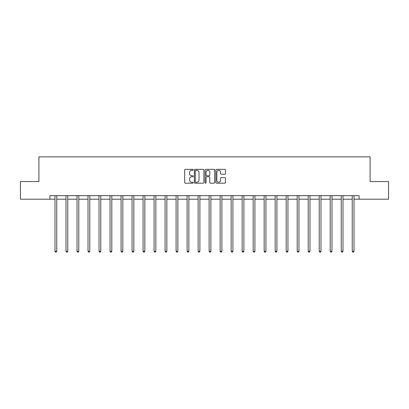 <?xml version="1.0" encoding="UTF-8"?>
<svg xmlns="http://www.w3.org/2000/svg" width="409" height="409" viewBox="0 0 409 409"><rect width="100%" height="100%" fill="white"/><g stroke="black" fill="none" stroke-linecap="round" stroke-linejoin="round"><path stroke-width="0.61" d="M193.206 169.822A0.486 0.486 0 0 0 192.726 169.336L185.364 169.336A0.69 0.69 0 0 0 184.674 170.032L184.674 182.501A0.69 0.69 0 0 0 185.364 183.191L192.726 183.191A0.486 0.486 0 0 0 193.206 182.705A0.486 0.486 0 0 0 192.726 182.22L191.77 182.22A2.219 2.219 0 0 1 189.556 180.006L189.556 178.968A2.219 2.219 0 0 1 191.77 176.749L192.726 176.749A0.486 0.486 0 0 0 193.206 176.264A0.486 0.486 0 0 0 192.726 175.778L191.77 175.778A2.219 2.219 0 0 1 189.556 173.564L189.556 172.521A2.219 2.219 0 0 1 191.77 170.308L192.726 170.308A0.486 0.486 0 0 0 193.206 169.822M224.745 174.219A0.69 0.69 0 0 0 225.436 173.528L225.436 170.032A0.69 0.69 0 0 0 224.745 169.336L216.571 169.336A0.69 0.69 0 0 0 215.875 170.032L215.875 182.501A0.69 0.69 0 0 0 216.571 183.191L224.745 183.191A0.69 0.69 0 0 0 225.436 182.501L225.436 178.273A0.69 0.69 0 0 0 224.745 177.583L221.249 177.583A0.69 0.69 0 0 0 220.553 178.273L220.553 180.369A1.851 1.851 0 0 1 218.703 182.22A1.851 1.851 0 0 1 216.847 180.369L216.847 172.158A1.851 1.851 0 0 1 218.703 170.308A1.851 1.851 0 0 1 220.553 172.158L220.553 173.528A0.69 0.69 0 0 0 221.249 174.219L224.745 174.219M49.913 199.198L20.45 199.198L20.45 181.555L38.906 181.555L38.906 156.857L370.094 156.857L370.094 181.555L388.55 181.555L388.55 199.198L359.087 199.198L359.087 195.671L49.913 195.671L49.913 199.198L54.995 199.198M203.892 170.032A0.69 0.69 0 0 0 203.201 169.336L195.027 169.336A0.69 0.69 0 0 0 194.336 170.032L194.336 182.501A0.69 0.69 0 0 0 195.027 183.191L203.201 183.191A0.69 0.69 0 0 0 203.892 182.501L203.892 170.032M205.799 169.336L213.973 169.336A0.69 0.69 0 0 1 214.664 170.032L214.664 182.501A0.69 0.69 0 0 1 213.973 183.191L210.477 183.191A0.69 0.69 0 0 1 209.781 182.501L209.781 177.44A0.69 0.69 0 0 0 209.091 176.749L206.77 176.749A0.69 0.69 0 0 0 206.075 177.44L206.075 182.705A0.486 0.486 0 0 1 205.589 183.191A0.486 0.486 0 0 1 205.108 182.705L205.108 170.032A0.69 0.69 0 0 1 205.799 169.336M56.759 199.198L66.002 199.198M67.766 199.198L77.015 199.198M78.779 199.198L88.022 199.198M89.786 199.198L99.029 199.198M100.793 199.198L110.041 199.198M111.805 199.198L121.049 199.198M122.812 199.198L132.061 199.198M133.825 199.198L143.068 199.198M144.832 199.198L154.075 199.198M155.839 199.198L165.088 199.198M166.852 199.198L176.095 199.198M177.859 199.198L187.102 199.198M188.866 199.198L198.114 199.198M199.878 199.198L209.122 199.198M210.886 199.198L220.134 199.198M221.898 199.198L231.141 199.198M232.905 199.198L242.148 199.198M243.912 199.198L253.161 199.198M254.925 199.198L264.168 199.198M265.932 199.198L275.175 199.198M276.939 199.198L286.188 199.198M287.951 199.198L297.195 199.198M298.959 199.198L308.207 199.198M309.971 199.198L319.214 199.198M320.978 199.198L330.221 199.198M331.985 199.198L341.234 199.198M342.998 199.198L352.241 199.198M354.005 199.198L359.087 199.198M195.788 170.308A0.486 0.486 0 0 0 195.303 170.793L195.303 181.739A0.486 0.486 0 0 0 195.788 182.22L196.795 182.22A2.219 2.219 0 0 0 199.009 180.006L199.009 172.521A2.219 2.219 0 0 0 196.795 170.308L195.788 170.308M209.781 172.194A1.851 1.851 0 0 0 207.93 170.343A1.851 1.851 0 0 0 206.075 172.194L206.075 175.088A0.69 0.69 0 0 0 206.77 175.778L209.091 175.778A0.69 0.69 0 0 0 209.781 175.088L209.781 172.194M56.851 195.671L56.81 195.773A0.706 0.706 0 0 0 56.759 196.039L56.759 251.223L54.995 251.223L54.995 196.039A0.706 0.706 0 0 0 54.944 195.773L54.903 195.671M56.759 251.223L56.227 252.143L55.522 252.143L54.995 251.223M67.858 195.671L67.817 195.773A0.706 0.706 0 0 0 67.766 196.039L67.766 251.223L66.002 251.223L66.002 196.039A0.706 0.706 0 0 0 65.951 195.773L65.91 195.671M67.766 251.223L67.24 252.143L66.534 252.143L66.002 251.223M78.871 195.671L78.83 195.773A0.706 0.706 0 0 0 78.779 196.039L78.779 251.223L77.015 251.223L77.015 196.039A0.706 0.706 0 0 0 76.964 195.773L76.923 195.671M78.779 251.223L78.247 252.143L77.541 252.143L77.015 251.223M89.878 195.671L89.837 195.773A0.706 0.706 0 0 0 89.786 196.039L89.786 251.223L88.022 251.223L88.022 196.039A0.706 0.706 0 0 0 87.971 195.773L87.93 195.671M89.786 251.223L89.259 252.143L88.554 252.143L88.022 251.223M100.89 195.671L100.844 195.773A0.706 0.706 0 0 0 100.793 196.039L100.793 251.223L99.029 251.223L99.029 196.039A0.706 0.706 0 0 0 98.978 195.773L98.937 195.671M100.793 251.223L100.266 252.143L99.561 252.143L99.029 251.223M111.897 195.671L111.856 195.773A0.706 0.706 0 0 0 111.805 196.039L111.805 251.223L110.041 251.223L110.041 196.039A0.706 0.706 0 0 0 109.99 195.773L109.949 195.671M111.805 251.223L111.274 252.143L110.568 252.143L110.041 251.223M122.904 195.671L122.864 195.773A0.706 0.706 0 0 0 122.812 196.039L122.812 251.223L121.049 251.223L121.049 196.039A0.706 0.706 0 0 0 120.998 195.773L120.957 195.671M122.812 251.223L122.286 252.143L121.58 252.143L121.049 251.223M133.917 195.671L133.876 195.773A0.706 0.706 0 0 0 133.825 196.039L133.825 251.223L132.061 251.223L132.061 196.039A0.706 0.706 0 0 0 132.01 195.773L131.964 195.671M133.825 251.223L133.293 252.143L132.588 252.143L132.061 251.223M144.924 195.671L144.883 195.773A0.706 0.706 0 0 0 144.832 196.039L144.832 251.223L143.068 251.223L143.068 196.039A0.706 0.706 0 0 0 143.017 195.773L142.976 195.671M144.832 251.223L144.3 252.143L143.595 252.143L143.068 251.223M155.931 195.671L155.89 195.773A0.706 0.706 0 0 0 155.839 196.039L155.839 251.223L154.075 251.223L154.075 196.039A0.706 0.706 0 0 0 154.024 195.773L153.983 195.671M155.839 251.223L155.313 252.143L154.607 252.143L154.075 251.223M166.944 195.671L166.903 195.773A0.706 0.706 0 0 0 166.852 196.039L166.852 251.223L165.088 251.223L165.088 196.039A0.706 0.706 0 0 0 165.037 195.773L164.996 195.671M166.852 251.223L166.32 252.143L165.614 252.143L165.088 251.223M177.951 195.671L177.91 195.773A0.706 0.706 0 0 0 177.859 196.039L177.859 251.223L176.095 251.223L176.095 196.039A0.706 0.706 0 0 0 176.044 195.773L176.003 195.671M177.859 251.223L177.332 252.143L176.627 252.143L176.095 251.223M188.963 195.671L188.917 195.773A0.706 0.706 0 0 0 188.866 196.039L188.866 251.223L187.102 251.223L187.102 196.039A0.706 0.706 0 0 0 187.051 195.773L187.01 195.671M188.866 251.223L188.339 252.143L187.634 252.143L187.102 251.223M199.97 195.671L199.929 195.773A0.706 0.706 0 0 0 199.878 196.039L199.878 251.223L198.114 251.223L198.114 196.039A0.706 0.706 0 0 0 198.063 195.773L198.022 195.671M199.878 251.223L199.347 252.143L198.641 252.143L198.114 251.223M210.978 195.671L210.937 195.773A0.706 0.706 0 0 0 210.886 196.039L210.886 251.223L209.122 251.223L209.122 196.039A0.706 0.706 0 0 0 209.071 195.773L209.03 195.671M210.886 251.223L210.359 252.143L209.653 252.143L209.122 251.223M221.99 195.671L221.949 195.773A0.706 0.706 0 0 0 221.898 196.039L221.898 251.223L220.134 251.223L220.134 196.039A0.706 0.706 0 0 0 220.083 195.773L220.037 195.671M221.898 251.223L221.366 252.143L220.661 252.143L220.134 251.223M232.997 195.671L232.956 195.773A0.706 0.706 0 0 0 232.905 196.039L232.905 251.223L231.141 251.223L231.141 196.039A0.706 0.706 0 0 0 231.09 195.773L231.049 195.671M232.905 251.223L232.373 252.143L231.668 252.143L231.141 251.223M244.004 195.671L243.963 195.773A0.706 0.706 0 0 0 243.912 196.039L243.912 251.223L242.148 251.223L242.148 196.039A0.706 0.706 0 0 0 242.097 195.773L242.056 195.671M243.912 251.223L243.386 252.143L242.68 252.143L242.148 251.223M255.017 195.671L254.976 195.773A0.706 0.706 0 0 0 254.925 196.039L254.925 251.223L253.161 251.223L253.161 196.039A0.706 0.706 0 0 0 253.11 195.773L253.069 195.671M254.925 251.223L254.393 252.143L253.687 252.143L253.161 251.223M266.024 195.671L265.983 195.773A0.706 0.706 0 0 0 265.932 196.039L265.932 251.223L264.168 251.223L264.168 196.039A0.706 0.706 0 0 0 264.117 195.773L264.076 195.671M265.932 251.223L265.405 252.143L264.7 252.143L264.168 251.223M277.036 195.671L276.99 195.773A0.706 0.706 0 0 0 276.939 196.039L276.939 251.223L275.175 251.223L275.175 196.039A0.706 0.706 0 0 0 275.124 195.773L275.083 195.671M276.939 251.223L276.412 252.143L275.707 252.143L275.175 251.223M288.043 195.671L288.002 195.773A0.706 0.706 0 0 0 287.951 196.039L287.951 251.223L286.188 251.223L286.188 196.039A0.706 0.706 0 0 0 286.136 195.773L286.096 195.671M287.951 251.223L287.42 252.143L286.714 252.143L286.188 251.223M299.051 195.671L299.01 195.773A0.706 0.706 0 0 0 298.959 196.039L298.959 251.223L297.195 251.223L297.195 196.039A0.706 0.706 0 0 0 297.144 195.773L297.103 195.671M298.959 251.223L298.432 252.143L297.726 252.143L297.195 251.223M310.063 195.671L310.022 195.773A0.706 0.706 0 0 0 309.971 196.039L309.971 251.223L308.207 251.223L308.207 196.039A0.706 0.706 0 0 0 308.156 195.773L308.11 195.671M309.971 251.223L309.439 252.143L308.734 252.143L308.207 251.223M321.07 195.671L321.029 195.773A0.706 0.706 0 0 0 320.978 196.039L320.978 251.223L319.214 251.223L319.214 196.039A0.706 0.706 0 0 0 319.163 195.773L319.122 195.671M320.978 251.223L320.446 252.143L319.741 252.143L319.214 251.223M332.077 195.671L332.036 195.773A0.706 0.706 0 0 0 331.985 196.039L331.985 251.223L330.221 251.223L330.221 196.039A0.706 0.706 0 0 0 330.17 195.773L330.129 195.671M331.985 251.223L331.459 252.143L330.753 252.143L330.221 251.223M343.09 195.671L343.049 195.773A0.706 0.706 0 0 0 342.998 196.039L342.998 251.223L341.234 251.223L341.234 196.039A0.706 0.706 0 0 0 341.183 195.773L341.142 195.671M342.998 251.223L342.466 252.143L341.76 252.143L341.234 251.223M354.097 195.671L354.056 195.773A0.706 0.706 0 0 0 354.005 196.039L354.005 251.223L352.241 251.223L352.241 196.039A0.706 0.706 0 0 0 352.19 195.773L352.149 195.671M354.005 251.223L353.478 252.143L352.773 252.143L352.241 251.223"/></g></svg>

